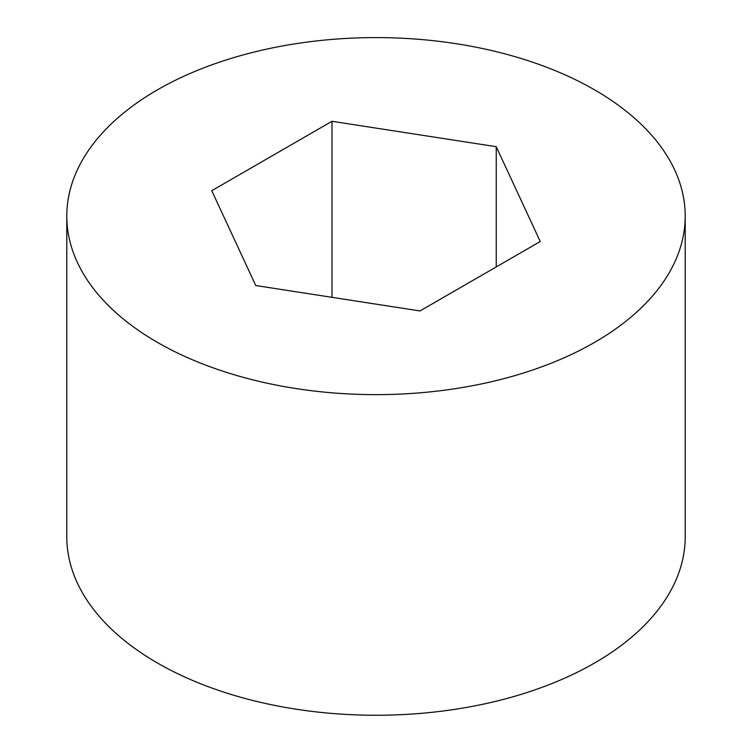 <?xml version="1.0" encoding="UTF-8"?>
<svg xmlns="http://www.w3.org/2000/svg" width="752" height="752" viewBox="0 0 752 752"><rect width="100%" height="100%" fill="white"/><g stroke="black" fill="none" stroke-linecap="round" stroke-linejoin="round"><path stroke-width="1.13" d="M157.365 342.348A309.204 178.515 0 0 0 494.327 381.038A309.204 178.515 0 0 0 685.204 216.115A309.204 178.515 0 0 0 376 37.6A309.204 178.515 0 0 0 66.796 216.115A309.204 178.515 0 0 0 157.365 342.348M255.765 285.534L420.011 310.943L540.246 241.524L496.235 146.696L331.989 121.288L211.754 190.707L255.765 285.534M66.796 216.115L66.796 536.74A309.204 178.515 0 0 0 157.365 662.973A309.204 178.515 0 0 0 494.327 701.672A309.204 178.515 0 0 0 685.204 536.74L685.204 216.115M496.235 146.696L496.235 266.932M331.989 121.288L331.989 297.322"/></g></svg>
